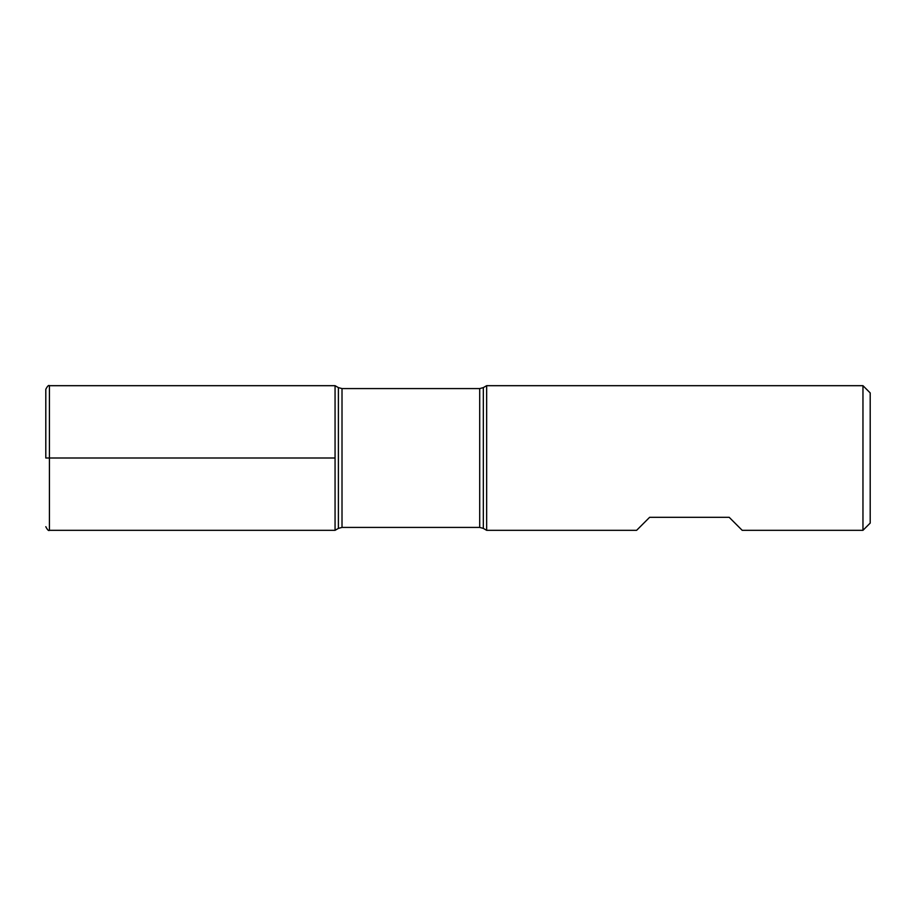 <?xml version="1.0" encoding="UTF-8"?>
<svg xmlns="http://www.w3.org/2000/svg" width="916" height="916" viewBox="0 0 916 916"><rect width="100%" height="100%" fill="white"/><g stroke="black" fill="none" stroke-linecap="round" stroke-linejoin="round"><path stroke-width="1.37" d="M486.659 458L486.659 530.318L636.62 530.318L649.639 517.3L729.182 517.3L742.2 530.318L862.964 530.318L862.964 385.682L486.659 385.682L486.659 458M335.061 530.318L335.061 385.682L335.061 530.318L338.393 528.395L338.393 387.605L335.061 385.682L49.418 385.682L49.418 458L335.061 458L45.8 458L49.418 458L49.418 530.318L335.061 530.318M862.964 385.682L870.2 392.918L870.2 523.082L862.964 530.318M45.8 458L45.8 389.3L45.8 458M479.709 388.579L342.012 388.579L342.012 527.421L479.709 527.421L479.709 388.579L483.327 387.605L483.327 528.395L486.659 530.318M483.327 387.605L486.659 385.682M479.709 527.421L483.327 528.395M338.393 528.395L342.012 527.421M342.012 388.579L338.393 387.605M49.418 530.318C48.663 531.108 47.449 529.895 45.8 526.7M49.418 385.682C48.663 384.892 47.449 386.105 45.8 389.3"/></g></svg>
